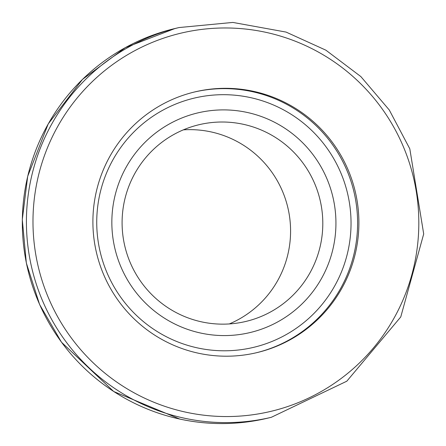 <?xml version="1.0" encoding="UTF-8"?>
<svg xmlns="http://www.w3.org/2000/svg" width="446" height="446" viewBox="0 0 446 446"><rect width="100%" height="100%" fill="white"/><g stroke="black" fill="none" stroke-linecap="round" stroke-linejoin="round"><path stroke-width="0.67" d="M229.305 323.935A101.114 100.317 76.7 0 0 287.843 207.602A101.114 100.317 76.7 0 0 183.367 129.847M198.308 353.193A134.001 132.941 76.7 0 0 256.762 352.658A134.001 132.941 76.7 0 0 355.267 191.641A134.001 132.941 76.7 0 0 195.036 91.865A134.001 132.941 76.7 0 0 92.907 223.474A134.001 132.941 76.7 0 0 198.308 353.193M200.644 333.045A112.894 112.002 76.7 0 0 330.436 188.195A112.894 112.002 76.7 0 0 140.585 146.974A112.894 112.002 76.7 0 0 200.644 333.045M201.631 321.873A101.114 100.317 76.7 0 0 245.74 321.471A101.114 100.317 76.7 0 0 320.066 199.975A101.114 100.317 76.7 0 0 199.161 124.685A101.114 100.317 76.7 0 0 122.098 223.992A101.114 100.317 76.7 0 0 201.631 321.873M256.115 352.808A134.001 132.941 76.7 0 0 353.973 191.947A134.001 132.941 76.7 0 0 194.389 92.021M197.511 347.913A128.108 127.099 -103.3 0 1 129.357 136.76A128.108 127.099 -103.3 0 1 344.797 183.54A128.108 127.099 -103.3 0 1 197.511 347.913M183.947 418.108A200.26 198.682 76.7 0 0 271.302 417.311L346.815 381.196L400.759 316.939L423.7 233.949L409.807 148.819L389.28 109.995L360.853 76.578L325.892 50.186L286.076 32.084L232.851 22.428L179.058 27.552A200.26 198.682 76.7 0 0 26.431 224.243A200.26 198.682 76.7 0 0 183.947 418.108M185.876 412.182A194.372 192.839 -103.3 0 1 82.471 91.809A194.372 192.839 -103.3 0 1 409.35 162.79A194.372 192.839 -103.3 0 1 185.876 412.182M271.302 417.311L267.21 418.276A200.26 198.682 -103.3 0 1 179.85 419.073A200.26 198.682 -103.3 0 1 22.333 225.213A200.26 198.682 -103.3 0 1 174.96 28.522L179.058 27.552M267.21 418.276C238.158 425.066 209.029 425.333 179.816 419.073L113.724 391.51L61.509 342.238L39.616 304.534L26.336 262.984L22.3 219.56L27.697 176.309L48.229 123.904L82.493 79.399L125.293 47.661L174.96 28.522"/></g></svg>
